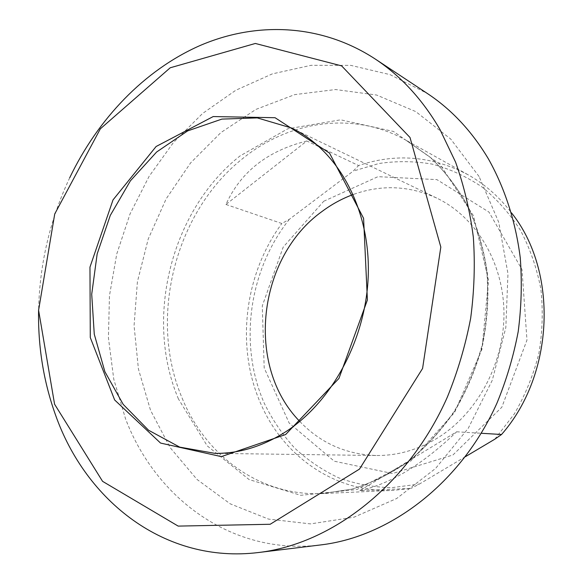 <?xml version="1.0" encoding="UTF-8"?>
<svg xmlns="http://www.w3.org/2000/svg" width="583" height="583" viewBox="0 0 583 583"><rect width="100%" height="100%" fill="white"/><g stroke="black" fill="none" stroke-linecap="round" stroke-linejoin="round"><path stroke-width="0.44" stroke-dasharray="2.92 2.19" d="M306.833 140.999C267.561 150.778 240.597 171.934 225.949 204.465L306.833 140.999L358.589 165.55C395.675 152.965 432.076 155.982 467.792 174.616C484.509 183.922 499.077 196.668 511.48 212.831M225.949 204.465L281.851 223.5L289.365 219.288L353.211 171.111L358.589 165.55M359.871 490.624C390.654 483.854 422.908 464.243 456.627 431.792L359.871 490.624L410.957 488.416L393.387 490.369C335.334 493.203 283.739 456.489 261.148 404.573C235.415 347.453 244.146 274.615 281.851 223.5M465.416 456.678L419.432 484.036L410.957 488.416M456.627 431.792L481.245 433.271M289.365 219.288C248.81 270.148 238.352 344.648 264.361 403.451C272.429 419.833 282.507 434.678 294.59 447.999C307.722 460.22 322.392 470.16 338.592 477.805C355.499 483.963 373.171 487.257 391.623 487.687L419.432 484.036M299.764 421.429C320.475 443.065 345.952 454.419 376.21 455.505C397.183 455.731 417.428 450.025 436.929 438.365C476.945 414.09 504.433 363.515 503.952 312.75C503.472 261.956 475.641 216.716 436.856 198.14C409.31 185.598 381.435 184.381 353.247 194.496M494.792 439.203L514.279 414.003C525.203 395.208 533.379 375.109 538.816 353.721C542.533 331.975 543.203 310.353 540.835 288.855C536.761 267.837 529.947 248.3 520.415 230.227C509.506 213.334 496.643 198.869 481.835 186.837C466.203 176.387 449.617 168.808 432.083 164.1C414.309 161.076 396.571 160.879 378.87 163.524L353.211 171.111M323.725 201.259L377.959 176.671L436.893 179.615L488.955 212.081L521.996 269.514L526.966 340.1L501.825 407.225L452.933 454.98L392.556 473.527L334.285 461.211L289.175 423.069L264.186 367.917L262.284 305.9L283.178 247.156L323.725 201.259M479.102 176.547L450.732 139.067L415.788 111.601L376.633 95.044L335.575 89.542L294.75 94.621L256.017 109.364L220.891 132.574L190.612 162.89L166.14 198.869L148.22 239.008L137.406 281.793L134.068 325.678L138.433 369.068L150.538 410.315L170.207 447.7L197.018 479.452L230.183 503.814L268.559 519.103L310.535 523.898L354.041 517.172L396.629 498.531L435.618 468.419L468.302 428.214L492.3 380.225L505.833 327.544L507.968 273.697L498.742 222.291L479.102 176.547M320.781 544.916C232.129 555.905 155.552 498.086 125.549 418.82L113.78 379.271L108.423 337.849L109.458 295.727L116.738 254.042L130.053 213.895L149.088 176.379L173.435 142.551L202.556 113.496L235.794 90.263L272.305 73.888L311.052 65.318L350.791 65.369L390.056 74.639L427.193 93.382M69.741 177.698C50.058 219.565 39.68 263.618 38.595 309.872M182.151 398.153C205.471 455.534 259.938 496.592 322.588 493.561L352.059 489.108C371.714 483.081 390.588 473.848 408.676 461.401C425.984 447.212 441.375 430.414 454.835 411C466.903 390.362 476.18 368.288 482.658 344.764C487.366 320.818 488.926 296.922 487.337 273.07C483.963 249.684 477.696 227.785 468.543 207.366C457.917 188.149 445.157 171.46 430.254 157.286L405.87 140.139C353.276 110.661 289.044 120.892 242.965 158.35C174.907 211.921 148.089 318.223 182.151 398.153M178.434 398.947C144.045 317.924 171.191 210.288 240.058 155.916L287.718 128.821L340.654 119.821L393.532 131.466L440.012 164.275L473.513 215.819L488.488 280.321L481.981 349.13L454.616 412.37L410.658 461.168L356.84 489.56L300.719 495.302L249.094 479.561L207.198 445.849L178.434 398.947M467.792 174.616L405.87 140.139L430.086 157.177C444.902 171.278 457.604 187.908 468.2 207.089C477.324 227.487 483.577 249.393 486.951 272.808C488.532 296.696 486.965 320.65 482.243 344.655C475.75 368.245 466.458 390.384 454.376 411.059C440.901 430.502 425.524 447.314 408.246 461.488C390.209 473.921 371.415 483.132 351.862 489.13L322.588 493.561L393.387 490.369M214.938 453.37L376.21 455.505M291.602 128.034L436.856 198.14"/><path stroke-width="0.87" d="M481.245 433.271L501.555 434.488L494.792 439.203L465.416 456.678M511.48 212.831C558.215 271.139 554.703 373.995 501.555 434.488M286.187 431.456C262.969 446.359 239.219 453.661 214.938 453.37L179.71 447.125L148.556 430.232L123.202 404.391L104.867 371.648L94.264 334.183L91.713 294.211L97.164 253.918L110.282 215.426L130.41 180.803L156.623 152.01L187.653 130.898L221.875 119.1L257.3 117.897L291.602 128.034C336.486 149.437 368.82 205.602 368.354 270.403C367.924 335.152 333.862 400.426 286.187 431.456M285.685 434.503L338.956 378.411L367.399 299.99L363.588 218.326L329.533 153.103L275.059 117.715L213.21 116.556L156.12 146.493L113.015 199.911L89.964 267.131L90.285 337.542L114.647 399.974L160.551 443.065L221.336 456.62L285.685 434.503M353.247 194.496C342.126 198.584 331.72 204.247 322.035 211.476C257.577 257.569 245.137 365.774 299.764 421.429M410.009 137.486L440.821 247.075L422.58 368.478L359.492 469.089L270.169 524.27L178.165 526.099L102.579 481.347L54.576 404.201L38.595 310.236L54.729 213.968L100.356 128.807L170.221 67.781L255.347 43.463L341.631 65.886L410.009 137.486M374.949 58.832L427.193 93.382C451.482 109.422 471.902 131.27 488.437 158.933C504.761 188.054 515.7 221.657 520.255 257.773C522.113 282.187 521.428 306.804 518.2 331.625C513.514 356.279 506.43 380.131 496.935 403.181C461.124 483.118 390.1 536.746 320.781 544.916L258.604 552.509C331.931 543.924 408.362 485.209 447.365 397.067C457.713 371.663 465.474 345.391 470.663 318.238C474.292 290.917 475.174 263.866 473.323 237.077C469.927 210.762 464.01 185.758 455.556 162.081L439.822 129.215C422.289 99.248 400.667 75.79 374.949 58.832C320.628 23.444 255.697 21.491 199.903 45.598C144.074 70.273 97.908 118.99 69.741 177.698M38.595 309.872C37.91 346.623 43.579 381.734 55.596 415.183C85.767 500.68 164.763 564.053 258.604 552.509"/></g></svg>
